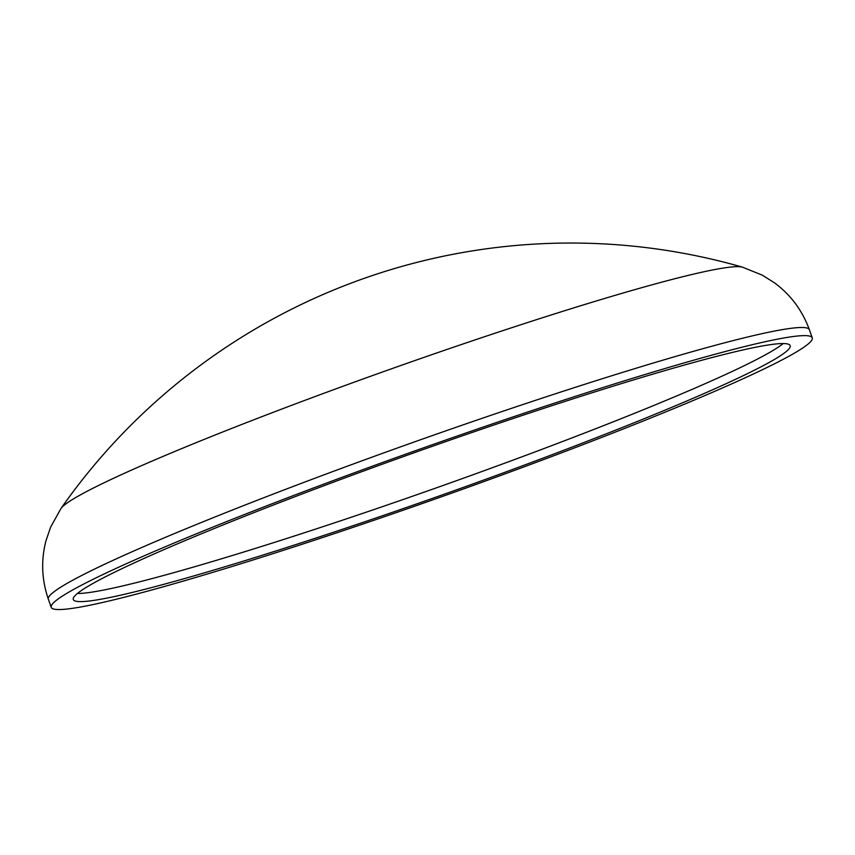 <?xml version="1.0" encoding="UTF-8"?>
<svg xmlns="http://www.w3.org/2000/svg" width="855" height="855" viewBox="0 0 855 855"><rect width="100%" height="100%" fill="white"/><g stroke="black" fill="none" stroke-linecap="round" stroke-linejoin="round"><path stroke-width="1.28" d="M785.713 351.961A380.261 24.56 -19.5 0 1 407.194 507.218A380.261 24.56 -19.5 0 1 73.284 599.515A380.261 24.56 -19.5 0 1 77.773 593.188A380.261 24.56 -19.5 0 1 456.281 437.942A380.261 24.56 -19.5 0 1 790.191 345.644A380.261 24.56 -19.5 0 1 785.713 351.961M64.585 504.91A362.926 23.438 -19.5 0 1 410.421 362.125A362.926 23.438 -19.5 0 1 742.439 267.145L742.439 267.145A622.461 622.461 0 0 0 61.004 508.458L61.004 508.458A362.926 23.438 -19.5 0 1 64.585 504.91M55.981 600.616A403.667 26.067 -19.5 0 1 457.799 435.815A403.667 26.067 -19.5 0 1 812.25 337.832A403.667 26.067 -19.5 0 1 807.494 344.544A403.667 26.067 -19.5 0 1 405.687 509.345A403.667 26.067 -19.5 0 1 51.225 607.328A403.667 26.067 -19.5 0 1 55.981 600.616M783.201 343.55A380.261 24.56 -19.5 0 1 782.838 343.849A380.261 24.56 -19.5 0 1 435.9 488.023A380.261 24.56 -19.5 0 1 77.399 593.488M51.225 607.328L48.35 599.205A403.667 26.067 -19.5 0 1 53.106 592.494A403.667 26.067 -19.5 0 1 454.924 427.692A403.667 26.067 -19.5 0 1 809.375 329.72C802.321 310.408 790.661 294.751 774.395 282.759L762.275 275.15L742.439 267.145M812.25 337.832L809.375 329.72M48.35 599.205C41.681 579.765 40.89 560.26 45.988 540.702L50.627 527.161L61.004 508.458"/></g></svg>
